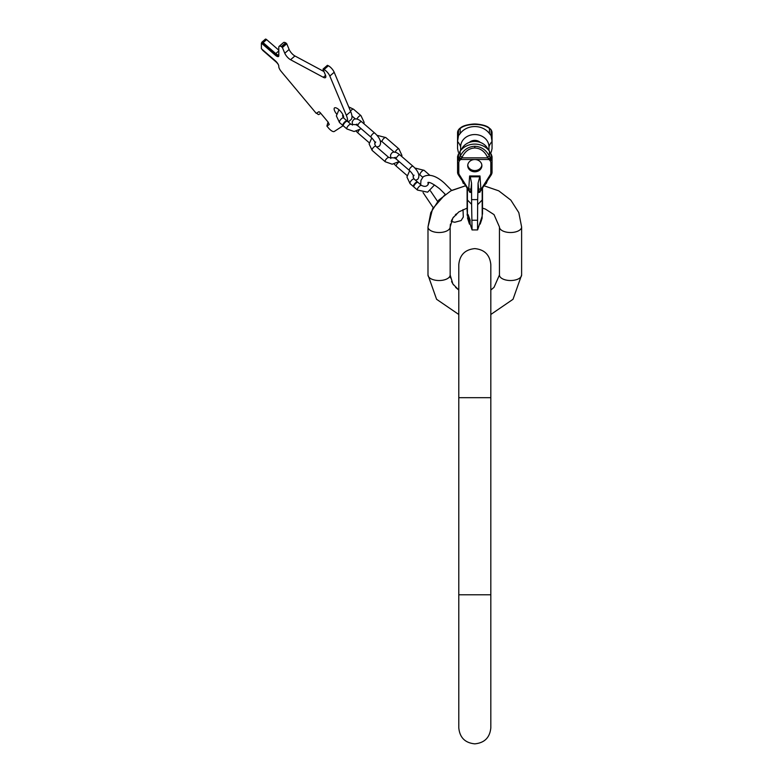 <?xml version="1.0" encoding="UTF-8"?>
<svg xmlns="http://www.w3.org/2000/svg" width="783" height="783" viewBox="0 0 783 783"><rect width="100%" height="100%" fill="white"/><g stroke="black" fill="none" stroke-linecap="round" stroke-linejoin="round"><path stroke-width="1.17" d="M428.027 182.39L427.919 182.459C427.88 183.056 428.193 179.836 439.713 188.85L445.282 194.341L432.588 208.787L427.988 226.972L427.988 274.99L427.988 226.972A11.089 5.54 0 0 0 439.077 232.522A11.089 5.54 0 0 0 450.166 226.972L450.166 274.99L450.166 226.972L452.858 218.007L458.799 211.929L467.108 208.131L467.412 216.098L467.412 199.988L471.62 204.334L471.542 183.134L470.71 192.452L469.643 192.187L469.262 191.209M347.574 121.394A19.712 6.969 49.1 0 0 346.321 115.307L329.829 76.039A6.156 2.183 49.1 0 0 324.045 69.53L323.046 69.335L325.434 75.041A6.156 2.183 49.1 0 1 325.522 77.576A6.156 2.183 49.1 0 1 323.33 77.311L290.562 59.733A6.156 2.183 49.1 0 1 284.777 53.234L282.389 47.528L281.322 46.618A6.156 2.183 49.1 0 0 279.13 46.354A6.156 2.183 49.1 0 0 278.807 47.234L278.807 55.74A4.923 1.742 49.1 0 1 278.542 56.454A4.923 1.742 49.1 0 1 275.322 55.192L261.385 43.114L261.385 48.722L275.322 60.79A4.923 1.742 49.1 0 1 278.807 66.271L278.807 66.927A4.923 1.742 49.1 0 1 278.856 67.162A6.156 2.183 -130.9 0 0 281.322 71.596L316.263 113.378L318.661 111.822A1.85 0.656 49.1 0 1 320.394 112.879L328.155 122.158L329.271 124.517L326.883 126.073L328.459 127.962A6.156 2.183 -130.9 0 0 334.253 131.485L343.199 125.672M338.97 109.728L336.367 115.894L339.509 122.559A3.083 1.086 130.9 0 1 339.342 122.119A3.083 1.086 130.9 0 1 341.104 119.085A3.083 1.086 130.9 0 1 343.541 117.9A6.773 2.398 -130.9 0 0 338.912 109.679A6.773 2.398 -130.9 0 0 334.478 107.937A6.773 2.398 -130.9 0 0 336.582 114.005M346.321 115.307L350.676 111.538A19.712 6.969 49.1 0 1 350.941 119.662L348.259 121.991M350.676 111.538L334.184 72.261A6.156 2.183 49.1 0 0 328.4 65.762L327.382 65.537M279.13 46.354L283.485 42.576A6.156 2.183 49.1 0 1 285.678 42.85L286.744 43.76L289.133 49.466A6.156 2.183 -130.9 0 0 294.917 55.965L323.966 71.547M328.048 122.031L326.883 126.073M316.753 113.065L317.095 113.476A1.85 0.656 -130.9 0 0 318.828 114.533L320.668 113.339A1.85 0.656 49.1 0 1 320.746 113.3M278.298 64.558A4.923 1.742 -130.9 0 0 275.851 61.74L263.127 50.709A1.85 0.656 49.1 0 1 261.982 49.241M278.719 56.21A4.923 1.742 49.1 0 1 275.753 54.81L261.816 42.429A1.85 0.656 49.1 0 1 261.913 42.165A1.85 0.656 49.1 0 1 263.127 42.644L275.753 53.577L278.807 50.934M278.807 54.947A4.923 1.742 49.1 0 1 275.753 53.577M265.3 39.414A1.85 0.656 49.1 0 1 265.398 39.15A1.85 0.656 49.1 0 1 266.611 39.62L278.807 50.181M343.267 125.505A3.083 1.086 130.9 0 0 343.424 125.955L346.908 128.97A3.083 1.086 130.9 0 1 346.752 128.529A3.083 1.086 130.9 0 1 348.513 125.495A3.083 1.086 130.9 0 1 350.941 124.311L347.456 121.296A3.083 1.086 130.9 0 0 345.029 122.481A3.083 1.086 130.9 0 0 343.267 125.505M347.172 121.189A3.083 1.086 130.9 0 0 347.026 120.915A3.083 1.086 130.9 0 0 344.589 122.099A3.083 1.086 130.9 0 0 342.827 125.133A3.083 1.086 130.9 0 0 342.993 125.574A3.083 1.086 130.9 0 0 343.287 125.681M413.825 186.618A3.083 1.086 130.9 0 0 413.992 187.059L417.476 190.073A3.083 1.086 130.9 0 1 417.31 189.633A3.083 1.086 130.9 0 1 419.071 186.599A3.083 1.086 130.9 0 1 421.508 185.424L418.024 182.4A3.083 1.086 130.9 0 0 415.587 183.584A3.083 1.086 130.9 0 0 413.825 186.618M417.731 182.292A3.083 1.086 130.9 0 0 417.584 182.028A3.083 1.086 130.9 0 0 415.147 183.202A3.083 1.086 130.9 0 0 413.395 186.237A3.083 1.086 130.9 0 0 413.551 186.677A3.083 1.086 130.9 0 0 413.845 186.785M458.378 152.284L457.556 148.594L457.556 132.738A6.156 5.334 0 0 1 458.486 129.919L460.453 127.981M470.006 223.527L472.061 229.938L471.62 204.334M482.504 196.445L482.504 199.322A6.156 2.104 180 0 1 482.191 199.988L482.191 216.098L477.904 229.076L477.552 229.938L472.061 229.938M458.486 153.811L457.556 156.629L460.159 151.158L460.159 156.248L458.486 159.487L458.486 153.811M460.159 151.158A17.246 14.936 180 0 1 463.33 147.889A17.246 14.936 180 0 1 486.272 147.889A17.246 14.936 180 0 1 489.444 151.158L492.047 156.629L492.047 166.153M462.254 156.952L460.159 156.248C463.467 149.886 468.351 146.558 474.801 146.284L474.801 147.987C469.271 148.241 465.082 151.227 462.254 156.952L461.813 157.853L459.846 158.391L460.561 159.507L461.813 157.853L487.789 157.853L489.042 159.507L460.561 159.507L459.533 160.672A1.233 0.519 -144.3 0 1 458.486 159.487A6.156 5.334 180 0 0 457.556 162.306L457.556 166.153M457.556 148.594L457.556 142.594M464.016 183.369L462.489 181.069M491.225 152.284L492.047 148.594L492.047 132.738A6.156 5.334 180 0 0 491.117 129.919L489.16 127.981M487.124 181.392A2.466 2.134 0 0 0 487.124 181.372L486.243 183.447L484.109 185.581L486.243 183.447A2.466 1.742 -135.1 0 0 486.625 182.322L487.124 181.069M492.047 148.594L492.047 142.594M482.171 216L482.005 216.685M482.181 217.038L482.044 217.782M481.643 217.772L482.181 218.007L481.467 220.258L480.185 224.065L479.529 224.144M481.565 218.007L482.181 218.007M481.506 218.193L482.132 218.193M481.398 218.496L482.044 218.496M481.212 219.054L481.858 219.054M481.036 219.592L481.682 219.592M480.821 220.258L481.467 220.258M480.175 222.215L480.811 222.215M479.959 222.852L480.605 222.852M479.793 223.361L480.429 223.361M479.636 223.84L480.263 223.84M479.558 224.065L480.185 224.065M499.446 226.972L499.446 274.99A11.089 5.54 180 0 0 510.526 280.529A11.089 5.54 180 0 0 521.615 274.99L513.022 299.292L490.824 314.482L513.022 299.292L521.615 274.99L521.615 226.972A11.089 5.54 180 0 1 510.526 232.522A11.089 5.54 180 0 1 499.446 226.972L494.024 214.611L485.401 209.081L482.504 208.131L482.504 214.17L482.504 211.146M490.941 129.675A1.233 0.519 144.3 0 1 491.078 129.772L490.755 129.312A1.233 0.519 -35.7 0 1 490.794 129.469L489.444 128.5A2.466 2.095 125.7 0 0 488.788 127.629L490.755 129.312A1.233 0.519 -35.7 0 0 490.647 129.234M477.552 229.938L477.552 220.248L472.061 220.248M477.552 220.248L477.669 199.626L471.934 199.626M479.323 176.811L470.289 176.811L469.614 175.979L479.999 175.979L478.07 183.134L478.902 192.452L479.969 192.187L480.351 191.209M477.669 199.626L478.07 183.134M470.289 176.811L471.542 183.134M474.801 171.8A7.086 6.137 180 0 0 481.888 165.663A7.086 6.137 180 0 0 474.801 159.536A7.086 6.137 180 0 0 467.725 165.663A7.086 6.137 180 0 0 474.801 171.8M474.801 147.987C480.341 148.241 484.52 151.227 487.359 156.952L487.789 157.853L491.117 159.487L491.117 153.811L492.047 156.629M474.801 146.284C481.261 146.558 486.145 149.886 489.444 156.248L490.794 159.037A1.233 0.519 -35.7 0 1 489.747 160.221L490.08 160.672A4.923 4.267 0 0 1 490.824 162.923L490.824 172.769A4.923 4.267 0 0 1 490.158 174.903L480.155 190.837A1.233 0.538 33.7 0 0 480.684 190.729A1.233 0.538 33.7 0 0 480.723 190.582L480.547 190.856A1.233 0.538 32.4 0 1 480.508 190.993L491.186 174.971A1.233 0.538 33.7 0 0 491.225 174.824A6.156 5.334 0 0 0 492.047 172.152L491.186 174.971L492.047 172.152L492.047 162.306A1.233 0.617 0 0 1 490.824 162.923M488.964 150.522L488.964 146.822A14.163 12.264 180 0 0 474.801 134.549A14.163 12.264 180 0 0 460.639 146.822A44.347 22.178 0 0 0 457.556 141.488L458.486 135.596L460.159 133.599A17.246 14.936 0 0 1 489.444 133.599L491.117 135.596L491.117 129.919A1.233 0.519 144.3 0 0 491.078 129.772L492.047 132.738L491.078 129.772M489.444 133.599L489.444 128.5C486.419 125.955 481.545 124.585 474.801 124.38C468.068 124.585 463.184 125.955 460.159 128.5L460.159 133.599M489.747 160.221L489.042 159.507L489.757 158.391M488.964 146.822A44.347 22.178 180 0 1 492.047 141.488L491.117 135.596M492.047 138.415L492.047 132.738M461.481 149.563A14.163 12.264 0 0 1 474.801 141.449A14.163 12.264 0 0 1 488.132 149.563M460.639 150.522L460.639 146.822M469.389 142.389A7.448 6.45 0 0 1 474.801 140.363A7.448 6.45 0 0 1 480.224 142.389M478.902 192.452A2.466 1.938 -16.7 0 1 480.057 191.121L480.155 190.837A2.466 1.84 -13.8 0 0 478.824 192.168M479.999 175.979L480.85 188.869A2.466 1.233 -3.8 0 0 478.511 189.838M480.057 191.121L480.057 191.121A1.233 0.538 32.4 0 0 480.508 190.993L479.999 191.581M479.979 191.649A2.466 1.527 -159.5 0 0 479.969 192.187M467.108 196.445L467.108 211.146M459.836 128.334L460.815 127.629A2.466 2.095 54.3 0 0 460.159 128.5L458.809 129.469A1.233 0.519 -144.3 0 1 458.858 129.312L459.846 128.324M459.846 158.391L458.809 159.037A1.233 0.519 -144.3 0 0 459.856 160.221M459.533 160.672A4.923 4.267 180 0 0 458.789 162.923A1.233 0.617 180 0 1 457.556 162.306L457.556 172.152A6.156 5.334 180 0 0 458.378 174.824A1.233 0.538 146.3 0 0 458.427 174.971L457.556 172.152L458.427 174.971L468.929 190.729A1.233 0.538 146.3 0 1 468.89 190.582L469.056 190.856A1.233 0.538 147.6 0 0 469.095 190.993L469.614 191.581M458.789 162.923L458.789 172.769A4.923 4.267 180 0 0 459.445 174.903L469.448 190.837A1.233 0.538 146.3 0 1 468.929 190.729L469.095 190.983A1.233 0.538 147.6 0 0 469.546 191.121A2.466 1.938 -163.3 0 1 470.71 192.452M469.614 175.979L468.753 188.869A2.466 1.233 -176.2 0 1 471.092 189.838M469.546 191.121L469.448 190.837A2.466 1.84 -166.2 0 1 470.789 192.168M469.634 191.649A2.466 1.527 -20.5 0 1 469.643 192.187M467.412 188.458L467.412 199.988A6.156 2.104 0 0 1 467.108 199.322L467.108 187.998M457.556 162.306L457.556 156.629M457.556 138.415L457.556 132.738L458.535 129.772A1.233 0.519 35.7 0 0 458.486 129.919L458.486 135.596M469.428 221.335L470.074 221.335L470.133 220.16L468.097 214.611L467.451 214.611L469.487 220.16L469.428 221.335L469.134 220.826L467.451 214.611M467.784 217.909L469.467 222.685L470.123 222.685L469.722 221.335M469.888 222.685L470.123 223.361L469.477 223.527L467.451 217.772L469.428 224.065L467.451 217.772M469.477 223.527L470.123 223.361M468.606 218.066L469.252 220.689L468.606 218.066M469.467 223.361L467.686 217.909M468.43 218.614L469.467 222.685M468.136 218.614L467.568 217.782M469.203 223.361L467.696 218.614L469.203 223.361M470.133 220.16L469.487 220.16M470.113 221.227L469.467 221.227M470.133 222.519L469.477 222.519M470.133 223.899L469.487 223.899M470.113 224.144L469.467 224.144M481.848 165.047A7.086 6.137 0 0 1 474.801 170.567A7.086 6.137 180 0 1 467.754 165.047M490.824 594.786L458.789 594.786L458.789 727.838C459.738 737.566 465.073 742.901 474.801 743.85C484.53 742.901 489.874 737.566 490.824 727.838L490.824 397.676L458.789 397.676L458.789 264.625C459.738 254.906 465.073 249.562 474.801 248.612C484.53 249.562 489.874 254.906 490.824 264.625L490.824 397.676M263.127 42.644L266.611 39.62M281.322 46.618L285.678 42.85M281.802 46.882L286.157 43.114M282.389 47.528L286.744 43.76M284.777 53.234L289.133 49.466M290.562 59.733L294.917 55.965M325.562 75.374L323.33 77.311M323.252 69.11L327.607 65.341M324.045 69.53L328.4 65.762M329.829 76.039L334.184 72.261M356.931 119.124A3.083 1.086 -49.1 0 1 358.947 116.422A3.083 1.086 -49.1 0 1 360.963 115.639L353.554 109.228A3.083 1.086 -49.1 0 0 350.49 111.108M415.538 180.256L417.662 179.356C421.058 175.118 416.576 169.412 413.033 166.27A2.77 0.979 130.9 0 0 411.212 166.975A2.77 0.979 130.9 0 0 409.401 170.459C411.78 172.798 413.13 174.726 413.453 176.253L414.041 175.167M390.786 158.518L390.56 154.897L391.696 153.135C393.448 151.256 396.198 151.863 399.956 154.956A2.77 0.979 130.9 0 0 398.146 155.66A2.77 0.979 130.9 0 0 396.335 159.145L409.401 170.459M407.062 175.519L396.335 166.231A2.77 0.979 -49.1 0 1 398.146 162.747A2.77 0.979 -49.1 0 1 399.565 161.944M395.151 152.303A2.77 0.979 -49.1 0 1 396.912 149.719A2.77 0.979 -49.1 0 1 398.87 148.878L385.804 137.563A2.77 0.979 -49.1 0 0 383.611 138.62A2.77 0.979 -49.1 0 0 382.035 141.351A2.77 0.979 -49.1 0 0 382.173 141.752L394.26 152.215M394.671 157.96L388.857 157.549A2.77 0.979 130.9 0 0 386.665 158.616A2.77 0.979 130.9 0 0 385.079 161.347A2.77 0.979 130.9 0 0 385.226 161.738L392.205 164.215L399.095 161.543M388.857 157.549L375.791 146.235A2.77 0.979 130.9 0 0 373.599 147.302A2.77 0.979 130.9 0 0 372.013 150.033A2.77 0.979 130.9 0 0 372.16 150.424L385.226 161.738M376.77 147.087L379.334 146.167C382.73 141.919 378.238 136.213 374.695 133.071A2.77 0.979 130.9 0 0 372.884 133.785A2.77 0.979 130.9 0 0 371.073 137.27C373.452 139.609 374.803 141.537 375.126 143.054L375.703 141.968M352.379 125.114L352.233 121.708L353.368 119.946C355.12 118.067 357.87 118.673 361.629 121.757A2.77 0.979 130.9 0 0 359.818 122.471A2.77 0.979 130.9 0 0 358.007 125.946L371.073 137.27M346.908 128.97L354.122 131.515L361.217 128.735A2.77 0.979 -49.1 0 1 361.237 128.755M369.224 142.751L358.007 133.032A2.77 0.979 -49.1 0 1 359.143 130.223M422.703 177.261L420.089 174.991A3.083 1.086 -49.1 0 1 419.923 174.55A3.083 1.086 -49.1 0 1 421.685 171.516A3.083 1.086 -49.1 0 1 424.122 170.332L429.632 175.108M413.375 175.891L413.091 176.997L414.099 179.004A3.083 1.086 130.9 0 0 411.662 180.188A3.083 1.086 130.9 0 0 409.91 183.222A3.083 1.086 130.9 0 0 410.067 183.662L406.925 176.997L409.666 170.694M462.489 181.392A2.466 2.134 180 0 1 462.489 181.372L463.37 183.447A2.466 1.742 -44.9 0 1 462.978 182.322L462.978 181.803M427.988 274.99L436.591 299.292L458.789 314.482L436.591 299.292L427.988 274.99A11.089 5.54 0 0 0 439.077 280.529A11.089 5.54 0 0 0 450.166 274.99L452.858 283.955L458.789 290.023L455.579 287.351M487.359 156.952L489.444 156.248L489.444 151.158M490.08 160.672A1.233 0.519 -35.7 0 0 491.117 159.487A6.156 5.334 0 0 1 492.047 162.306M490.824 172.769A1.233 0.617 0 0 0 492.047 172.152M490.158 174.903A1.233 0.538 33.7 0 0 491.186 174.971M482.191 188.458L482.191 199.988L477.982 204.334M485.587 183.369L486.625 181.803M458.662 129.675A1.233 0.519 35.7 0 0 458.535 129.772L457.556 132.738M458.535 129.772L458.858 129.312A1.233 0.519 -144.3 0 1 458.965 129.234M458.789 172.769A1.233 0.617 180 0 1 457.556 172.152M459.445 174.903A1.233 0.538 146.3 0 1 458.427 174.971M458.789 397.676L458.789 594.786M456.254 214.982L456.293 213.935L455.579 214.62M453.514 217.038L451.576 220.415M450.431 224.095L450.166 226.972M521.615 226.972L518.816 212.633L510.829 200.115L498.742 190.837L483.992 185.767L498.742 190.837L510.829 200.115L518.816 212.633L521.615 226.972M427.988 226.972L430.787 212.633L438.774 200.115L450.871 190.837L465.621 185.767L451.674 190.416L444.558 183.261C436.229 175.686 429.104 173.523 423.182 176.801L420.96 180.354L420.667 184.69M453.514 284.924L451.576 281.547M450.431 277.867L450.166 274.99M451.174 221.393L454.747 222.274L461.089 220.571L463.311 217.018L463.007 209.58M455.315 214.894L456.215 214.943M428.056 182.429L428.125 184.68M430.444 190.886L437.599 201.437M423.026 192.53L433.214 207.661M261.913 42.165L265.398 39.15M323.036 69.08L327.392 65.312M363.968 123.783L364.105 122.305L360.963 115.639M356.304 124.751L350.941 124.311M355.492 119.045L351.929 115.962M348.719 106.889L353.554 109.228M347.026 120.915L343.541 117.9L342.533 115.894L342.895 114.631M339.509 122.559L342.993 125.574M399.956 154.956L413.033 166.27M395.327 157.334L394.172 157.755L396.335 159.145M394.133 164.019L396.335 166.231M401.806 156.551L401.904 155.308L398.87 148.878M372.16 150.424L369.126 143.994L371.768 137.916M376.897 135.283L385.804 137.563M375.791 146.235L374.675 143.994L375.028 142.663M380.254 140.783L382.173 141.752M361.629 121.757L374.695 133.071M356.999 124.135L355.834 124.566L358.007 125.946M356.216 131.29L358.007 133.032M428.272 182.419L428.497 183.408C427.41 186.471 425.071 187.147 421.508 185.424M434.516 184.945L427.635 192.178L417.476 190.073M414.814 168.012L424.122 170.332M418.651 174.188L420.089 174.991M410.067 183.662L413.551 186.677M414.099 179.004L417.584 182.028M488.788 127.629C484.746 124.203 473.637 123.822 474.801 124.057C475.966 123.822 464.857 124.203 460.815 127.629C464.857 124.203 475.966 123.822 474.801 124.057C473.637 123.822 484.746 124.203 488.788 127.629M482.504 214.17L482.504 187.998M486.243 183.447L487.124 181.372M490.824 290.023L494.024 287.351L499.446 274.99M467.441 216.186L467.108 214.17"/></g></svg>
